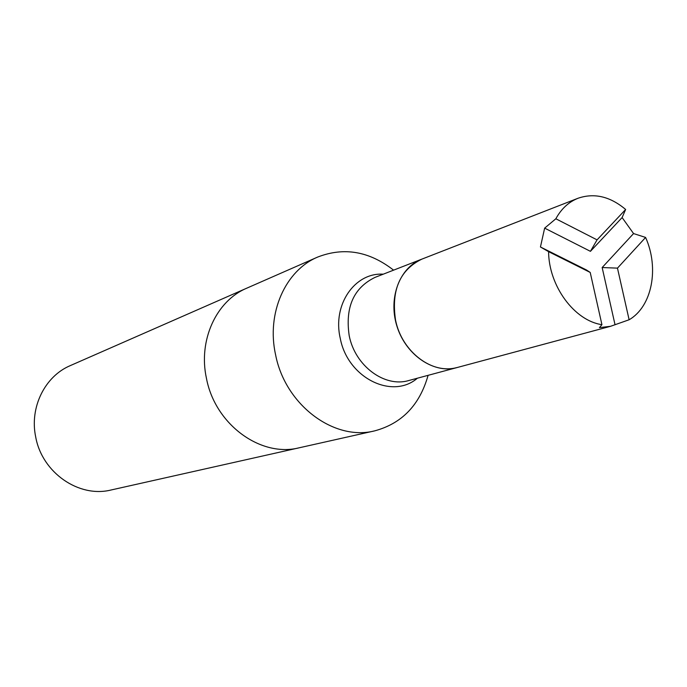<?xml version="1.0" encoding="UTF-8"?>
<svg xmlns="http://www.w3.org/2000/svg" width="687" height="687" viewBox="0 0 687 687"><rect width="100%" height="100%" fill="white"/><g stroke="black" fill="none" stroke-linecap="round" stroke-linejoin="round"><path stroke-width="1.03" d="M393.582 270.154C369.271 251.219 343.972 246.856 317.686 257.058C285.431 270.429 266.29 313.1 275.573 354.672C285.165 404.944 334.122 441.38 374.724 430.852C401.947 423.493 419.731 404.987 428.095 375.334M206.461 378.391C215.1 424.497 260.777 457.688 299.188 447.795C260.777 457.688 215.1 424.497 206.461 378.391C198.054 340.271 216.311 300.837 246.805 288.162C216.311 300.837 198.054 340.271 206.461 378.391M457.267 367.493L454.305 368.172C431.393 372.715 404.952 353.453 396.708 325.458C388.207 297.531 399.851 267.458 421.62 259.222L421.724 259.188M548.595 251.657L540.446 246.985L544.645 228.136L555.843 218.775L597.063 239.866L625.642 209.466C610.108 196.422 594.229 192.686 578.007 198.268L421.827 259.145C399.851 269.957 391.101 290.266 395.549 320.099C401.783 351.916 432.587 375.033 457.379 367.468L610.528 326.308L599.425 327.622L601.932 324.676L590.21 272.438L548.595 251.657C548.741 285.99 574.452 320.769 601.932 324.676M578.007 198.268C568.673 201.995 561.279 208.831 555.843 218.775M625.642 209.466L622.113 217.556L633.56 233.563L645.6 237.436L617.467 268.136L629.12 319.756C652.083 306.574 659.4 268.17 645.6 237.436M629.12 319.756L610.528 326.308M540.446 246.985L586.483 269.991L590.21 272.438M615.045 324.788L602.156 267.535L617.467 268.136M602.156 267.535L633.56 233.563M544.645 228.136L590.434 251.339L622.113 217.556M590.434 251.339L597.063 239.866M317.686 257.058L70.323 365.604C44.904 376.244 29.386 407.417 35.707 437.001C42.096 472.785 79.057 498.127 111.139 489.977L374.724 430.852M383.243 274.182C354.818 272.335 332.336 304.71 340.237 338.236C347.519 377.756 392.148 399.989 417.378 378.211M421.62 259.222L374.973 277.411C353.642 287.862 345.046 307.287 349.202 335.677C355.059 365.965 384.737 387.837 408.808 380.521L457.164 367.519"/></g></svg>
